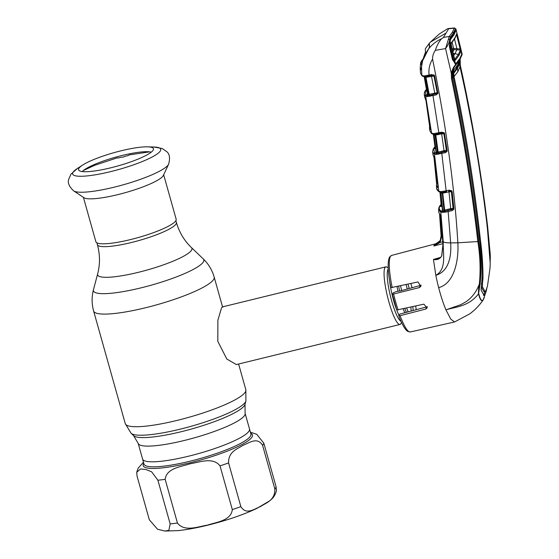 <?xml version="1.0" encoding="UTF-8"?>
<svg xmlns="http://www.w3.org/2000/svg" width="559" height="559" viewBox="0 0 559 559"><rect width="100%" height="100%" fill="white"/><g stroke="black" fill="none" stroke-linecap="round" stroke-linejoin="round"><path stroke-width="0.84" d="M245.101 413.311A55.537 9.873 -15.7 0 1 184.302 440.478A55.537 9.873 -15.7 0 1 138.178 443.364L143.998 464.082A55.537 9.873 -15.7 0 0 190.123 461.189A55.537 9.873 -15.7 0 0 250.921 434.022L249.51 428.998A55.537 9.873 164.3 0 1 188.711 456.165A55.537 9.873 164.3 0 1 142.587 459.058A55.537 9.873 -15.7 0 0 188.711 456.165A55.537 9.873 -15.7 0 0 249.51 428.998L245.101 413.311L245.003 404.353L245.904 400.971L245.834 389.728L238.609 364.021M410.872 283.518A29.662 5.443 -103.8 0 1 412.074 287.794M415.742 305.997A29.662 5.443 -103.8 0 1 416.155 309.756M400.824 323.703A29.662 5.443 -103.8 0 1 400.803 323.738A29.662 5.443 -103.8 0 1 400.782 323.78A29.662 5.443 -103.8 0 1 399.944 324.486A29.662 5.443 -103.8 0 1 388.26 299.582A29.662 5.443 -103.8 0 1 384.983 267.579A29.662 5.443 -103.8 0 1 385.822 266.867A29.662 5.443 -103.8 0 1 386.933 267.132L388.198 267.929M221.609 307.611L217.891 320.153L217.814 341.325L226.793 358.997L236.352 364.573L399.944 324.486M408.161 311.88A29.662 5.443 -103.8 0 1 406.659 308.03M401.614 290.596A29.662 5.443 -103.8 0 1 400.607 285.796M163.361 175.435A41.694 7.414 164.3 0 1 117.872 194.616A41.694 7.414 164.3 0 1 84.018 197.739L73.697 190.905A49.87 8.867 164.3 0 0 114.197 187.174A49.87 8.867 164.3 0 0 168.608 164.227L163.361 175.435M163.675 174.771L176.155 219.184A41.694 7.414 164.3 0 1 130.513 239.58A41.694 7.414 164.3 0 1 95.882 241.747L83.403 197.334M121.156 150.776A38.906 6.918 164.3 0 1 147.597 146.835A38.906 6.918 164.3 0 1 153.508 149.211A38.906 6.918 164.3 0 1 110.871 167.784A38.906 6.918 164.3 0 1 78.763 170.222A38.906 6.918 164.3 0 1 82.571 165.115A38.906 6.918 164.3 0 1 121.156 150.776M82.243 171.571A37.243 6.617 164.3 0 1 122.148 155.465A37.243 6.617 164.3 0 1 151.237 152.174M164.828 531.05L157.54 529.24L149.323 519.772L137.039 476.065L136.724 472.257L140.602 468.945L145.871 469.504L151.608 471.782L157.89 480.223L170.181 523.93L168.86 530.372L164.828 531.05L178.195 530.617C186.853 529.694 196.677 527.885 207.675 525.201C226.661 520.464 242.99 514.902 256.665 508.508L269.438 500.99C270.402 499.851 274.21 498.481 276.439 490.732L276.125 486.924L263.841 443.21L256.756 434.308L250.411 432.205M274.86 489.013C275.119 500.591 265.763 502.939 260.326 506.65C254.457 508.816 246.253 515.454 240.852 506.615L228.568 462.901C228.31 451.33 237.666 448.975 243.102 445.264C248.972 443.105 257.175 436.46 262.576 445.306L274.86 489.013A65.913 11.718 -15.7 0 0 276.125 486.924M232.313 509.598C231 520.834 216.221 522.141 207.368 525.146C198.089 526.592 184.505 532.224 177.448 523.042L165.164 479.329C166.484 468.093 181.256 466.779 190.116 463.774C199.395 462.328 212.972 456.703 220.029 465.885L232.313 509.598A65.913 11.718 -15.7 0 0 240.852 506.615M149.672 151.859L129.339 154.857L128.249 155.556A40.828 7.26 164.3 0 0 124.916 156.317L123.162 157.135L121.492 157.156A40.828 7.26 164.3 0 0 118.061 158.057L117.502 157.757L94.834 165.24L83.41 170.481M431.038 132.735A0.985 0.964 129.9 0 0 431.366 133.328L429.864 130.792L431.038 132.735L432.044 133.315A0.985 0.922 103.2 0 0 432.729 134.09L434.259 134.377A0.985 0.72 105.1 0 0 434.329 134.391L435.433 134.314L435.789 135.075L438.158 152.111L444.035 150.657L441.659 133.846L435.084 135.187L433.987 134.831M432.044 133.315L433.777 133.629A0.985 0.72 105.1 0 0 434.259 134.377L434.329 134.391M433.861 134.286A0.985 0.957 -55.5 0 1 433.938 134.551L436.139 150.616M433.994 134.88L436.013 152.327L436.586 151.999M436.146 150.671L436.237 151.699L437.459 152.293L435.084 135.187A0.985 0.95 -65.5 0 0 434.553 134.46L434.42 134.419M433.777 133.629L441.624 132.19L444.335 132.811L447.165 150.511L447.025 151.468L445.334 152.684L436.691 154.361A0.985 0.762 -102.7 0 1 436.97 153.313A0.985 0.95 -68.9 0 0 437.459 152.293L438.158 152.111L438.256 153.166L446.355 150.965A0.985 0.943 -71.7 0 0 446.403 150.483L443.818 133.266L442.092 132.944L437.459 133.874A0.985 0.468 80.9 0 1 437.369 133.908L439.318 133.524M441.344 133.119L441.659 133.846L444.021 133.727L446.403 150.483L444.035 150.657L444.098 151.775L439.178 152.991A0.985 0.538 -100.1 0 0 438.955 154.13M436.509 134.055L435.433 134.314A0.985 0.685 68.3 0 1 434.65 133.573M444.782 133.755L444.021 133.727A0.985 0.943 -68.4 0 0 443.818 133.266L444.335 132.811M436.775 133.14A0.985 0.468 80.9 0 0 437.369 133.908L436.369 134.083M441.624 132.19L442.092 132.944M447.165 150.511L446.445 150.497M445.334 152.684L445.278 151.566L444.098 151.775M447.025 151.468L446.355 150.965M437.795 185.197L434.818 159.476L434.371 157.219L433.001 154.815L434.832 159.497L437.795 185.197L437.543 187.538L436.39 185.497L436.677 188.46L438.116 190.731L439.039 191.269L440.995 191.653L446.138 190.787L441.687 152.453M435.007 146.989L433.672 149.001L434.581 152.747L438.256 153.166A0.985 0.622 -91.6 0 0 437.97 154.228M436.237 151.699A0.985 0.964 -58.2 0 1 435.559 152.789L436.656 151.929L436.237 151.699M436.691 154.361L436.055 154.431A0.985 0.818 -91.7 0 1 436.572 153.299L435.559 152.789M435.74 146.549L435.07 147.66L434.965 146.661L435.622 146.793M434.965 146.661L433.323 134.195L434.965 146.682M435.07 147.66L435.761 148.764L434.371 148.687A0.985 0.964 -154.4 0 0 434.986 148.184L434.986 148.184A0.985 0.964 -154.4 0 0 435.07 147.66L434.986 148.184L435.237 147.716A0.985 0.957 -148.8 0 0 435.363 147.115L435.328 146.793M434.371 148.687L435.056 147.562A0.985 0.95 -144.2 0 0 435.063 147.562M435.237 147.716L435.671 147.157M436.055 154.431L433.896 153.823L432.638 151.866L433.05 149.532A0.985 0.964 -156 0 1 433.672 149.001M436.39 185.497L436.663 183.548A0.985 0.964 -160.1 0 1 437.313 182.954L438.235 186.482M436.614 183.967L433.924 156.793M438.116 190.731A0.985 0.964 126.4 0 0 438.501 191.402L439.269 191.891A0.985 0.957 119.2 0 1 438.794 191.164L434.483 154.207A0.985 0.957 119.2 0 1 435.161 153.117M438.34 186.482L437.781 186.951L437.788 185.134M437.809 186.748A0.985 0.964 130.5 0 0 437.543 187.538M436.118 153.795L436.719 153.662M438.109 153.348L439.039 153.145M437.32 180.955L436.586 180.809M434.043 156.611A0.985 0.964 130.2 0 0 434.259 157.114M444.014 191.157A0.985 0.461 80.8 0 0 444.601 191.933L444.601 191.933A0.985 0.461 80.8 0 0 444.684 191.898L446.599 191.541M449.003 190.186L451.574 190.661L451.12 191.178L449.422 190.961L449.003 190.186L446.138 190.787L446.557 191.569L442.651 192.345L444.671 210.107L450.701 208.605L448.996 191.835L442.288 193.26L441.03 192.848M450.254 190.871L449.464 190.933M451.12 191.178A0.985 0.936 -70.9 0 1 451.386 191.744L448.996 191.835L448.688 191.115M441.862 191.59A0.985 0.678 68.2 0 0 442.651 192.345L441.533 192.436A0.985 0.72 104.7 0 1 441.477 192.422L441.533 192.436M440.995 191.653A0.985 0.72 104.7 0 0 441.477 192.422L439.674 192.065A0.985 0.936 107.5 0 1 439.039 191.269M440.904 192.303A0.985 0.957 -58.8 0 1 441.002 192.638L442.553 208.619M441.708 192.485L441.652 192.464A0.985 0.943 -68.3 0 1 442.288 193.26L443.965 210.331L444.671 210.107L444.768 211.176L453.007 208.982A0.985 0.936 105.9 0 0 453.083 208.458L451.386 191.744L453.083 208.458L450.701 208.605L450.771 209.737L445.628 211.016A0.985 0.524 -100.4 0 0 445.418 212.147L440.841 212.238L438.577 209.562L438.815 212.532L440.143 214.663A0.985 0.964 125.9 0 0 440.394 215.229L440.904 217.521M441.938 192.617L442.749 192.457M441.037 192.918L442.379 210.345L442.847 210.058M442.609 212.448A0.985 0.797 -92.9 0 1 443.105 211.337L441.924 210.82L442.91 209.995L442.609 209.765L443.965 210.331A0.985 0.943 108.4 0 1 443.448 211.337L444.768 211.176A0.985 0.601 -93.2 0 0 444.496 212.245M442.56 208.689L442.609 209.765A0.985 0.957 118.3 0 1 441.924 210.82M451.574 190.661L452.168 191.807L453.873 208.528L453.656 209.548L452.007 210.645L448.171 211.602L450.645 242.886C451.588 255.225 449.212 271.443 435.824 275.294C447.221 269.172 442.679 252.584 443.245 241.795L440.841 212.238A0.985 0.957 -64.5 0 1 441.519 211.183L443.448 211.337A0.985 0.748 -101.7 0 0 443.147 212.392M452.168 191.807L451.441 191.765M453.873 208.528L453.146 208.479M452.007 210.645L451.938 209.52L450.771 209.737M453.656 209.548L453.007 208.982M445.418 212.147L448.171 211.602L448.101 210.477M427.474 306.688L399.762 314.109L398.791 315.709L400.09 315.702A39.403 7.225 76.2 0 0 410.334 331.969L454.607 321.949L469.581 313.948C474.801 310.21 479.342 305.528 483.193 299.904L483.318 299.701C481.69 301.979 480.097 300.022 478.532 293.824C478.357 291.183 478.63 287.885 479.363 283.923C480.691 269.976 480.181 255.854 477.826 241.558L457.856 242.809C458.855 259.208 454.733 283.469 438.654 287.654A40.206 7.379 76.2 0 1 435.824 275.294L433.449 259.439L440.744 257.322M440.143 214.663L440.904 217.591L442.931 244.653L441.799 255.812C440.031 258.985 437.257 260.194 433.456 259.439L433.449 259.439M441.799 255.812L441.701 255.694C441.31 257.475 438.2 258.985 438.368 258.621L433.484 259.432M440.904 217.591L442.931 244.556M440.499 215.488L441.903 235.863L440.059 242.48L433.959 245.974L439.395 241.705L440.401 239.874L441.072 235.681L439.598 214.474M443.629 211.211L444.803 210.946M453.083 209.101L453.866 208.926M442.882 243.689L433.952 245.967M433.826 246.023L434.35 244.8L439.744 241.013L440.401 239.874L441.065 235.702L441.903 235.863M439.395 241.705L440.059 242.48L442.798 241.774M438.577 209.562L439.032 207.277A0.985 0.964 24.4 0 1 439.654 206.753C438.885 208.451 439.276 209.8 440.827 210.806L441.519 211.183M441.093 204.615L439.654 206.753M435.14 244.024L435.321 243.976C435.775 244.115 437.054 243.368 439.157 241.733L435.58 243.906M398.791 315.709L398.777 315.786C401.404 322.774 403.905 327.581 406.281 330.208L407.623 331.368L410.334 331.969M454.041 307.198L454.006 307.785M400.09 315.702L425.602 309.099L427.16 307.981L423.883 304.173L396.743 310L392.369 294.32L419.229 287.619L420.857 286.39L417.964 281.946L390.881 287.682C387.764 272.24 387.317 262.031 389.539 257.07L391.579 255.428A39.403 7.225 76.2 0 0 390.489 256.364A39.403 7.225 76.2 0 0 392.208 287.654M421.255 285.195L400.433 290.918L396.163 291.56L393.263 292.832L392.369 294.32M454.607 321.949L450.785 319.14L445.935 309.854C443.315 303.579 440.883 296.179 438.654 287.654M481.823 280.583L482.906 279.255M478.916 287.116L477.77 287.822M478.532 293.824C468.68 306.632 455.781 306.758 445.935 309.854L460.833 304.655L465.94 301.804C472.145 297.486 476.617 291.525 479.363 283.923L480.111 283.853L478.532 293.824M461.825 53.944A0.985 0.845 25.3 0 1 462.007 54.88L459.624 60.134L455.571 65.41C454.132 66.814 452.993 69.435 452.168 73.271L452.378 78.309C463.642 132.42 472.404 186.755 478.665 241.306L477.826 241.558C471.558 187.013 462.782 132.7 451.49 78.609L451.274 73.271L445.565 48.584L435.307 50.359C433.456 53.014 432.533 55.935 432.561 59.135C446.075 125.237 454.502 186.461 457.856 242.809L450.645 242.886A9.887 2.103 176.5 0 1 443.245 241.795L442.77 241.397M456.102 29.522L455.361 28.921L453.454 32.974L450.358 37.201L449.709 39.514C449.387 42.33 448.004 45.349 445.565 48.584L449.254 36.44L452.343 32.233L454.467 27.95L448.199 28.565M455.361 28.921A0.985 0.964 -161.7 0 0 454.243 28.188L448.681 28.74L446.047 33.093L443.42 37.446L449.254 36.44A0.985 0.943 -139.3 0 1 450.358 37.201M443.42 37.446L441.701 38.669C439.136 41.359 437.005 45.258 435.307 50.359M455.711 29.99L453.587 34.56L450.037 39.389L449.722 46.46L452.776 59.436L455.34 63.761A0.985 0.943 -66.6 0 1 455.878 64.495L452.469 59.652L449.408 46.642L449.806 39.899L448.639 38.983M446.047 33.093L430.451 42.086L429.291 43.316L429.571 47.11L428.418 49.129C431.981 44.545 436.411 41.059 441.701 38.669M422.129 75.975L423.086 76.387A0.985 0.915 101.7 0 1 422.38 75.619L421.793 75.381A0.985 0.964 129.2 0 0 422.129 75.975L420.522 73.285L421.793 75.381L421.549 66.654C422.122 61.231 423.869 56.228 426.803 51.645L428.418 49.129M439.276 34.001L447.773 28.628L439.276 34.001L430.451 42.086M448.681 28.74L447.773 28.628L448.681 28.74M455.739 30.486L455.732 29.452L455.739 30.486M461.273 53.133L462.069 54.244A0.985 0.838 -3.9 0 0 461.825 53.867M461.909 53.042L462 54.789L461.699 52.308M422.38 75.619L423.953 75.926A0.985 0.727 106 0 0 424.428 76.653L424.428 76.653A0.985 0.727 106 0 0 424.512 76.667L425.623 76.597L425.979 77.345L429.179 94.289L437.229 92.696A0.985 0.95 -68.3 0 1 437.229 93.073L437.942 93.437L436.139 94.939L427.02 96.595L425.224 95.994L424.239 94.296M423.086 76.387L424.512 76.667M423.953 75.926L424.833 75.87A0.985 0.692 68.1 0 0 425.623 76.597L427.488 76.213A0.985 0.482 81.2 0 0 427.586 76.178L429.55 75.814L429.081 75.074L431.639 74.543L434.56 75.556L437.942 93.437M424.833 75.87L426.887 75.451A0.985 0.482 81.2 0 0 427.488 76.213L432.065 75.311L431.639 74.543M426.887 75.451L429.081 75.074C428.425 69.274 429.585 63.957 432.561 59.135M434.72 76.01L434.008 76.038L437.229 92.696L433.924 75.807A0.985 0.95 -64.5 0 1 434.001 76.031L425.273 77.415L424.288 76.758L424.372 77.156M431.331 75.465L434.937 94.017L430.381 95.135L432.82 94.618L438.85 132.776L439.276 133.552L442.903 132.881M434.56 75.556L433.924 75.807L432.966 75.234L429.55 75.814M432.82 94.618L437.229 93.073M436.139 94.939L436.083 93.814L434.937 94.017M427.991 94.059L429.179 94.289L429.277 95.33L430.381 95.135A0.985 0.538 79.9 0 0 430.157 96.295M426.461 89.587L425.231 91.473L425.909 94.869L429.277 95.33A0.985 0.636 91 0 0 428.984 96.4M424.665 76.709A0.985 0.957 -61.2 0 1 425.273 77.415L428.487 94.429A0.985 0.957 -65.1 0 1 428.04 95.456A0.985 0.776 75.1 0 0 427.803 96.518M424.379 77.198L427.432 93.821A0.985 0.964 -53.8 0 1 426.755 94.946L427.307 94.394M427.02 96.595A0.985 0.845 90.3 0 1 427.558 95.442L426.755 94.946M427.3 92.899L427.216 94.513L427.914 94.122M424.246 76.604A0.985 0.964 -50 0 1 424.288 76.758L427.286 92.878M432.268 75.241L433.952 74.85M427.307 91.236L425.846 91.18A0.985 0.964 -154.8 0 0 426.538 90.111L426.65 89.314M426.405 89.202L424.176 76.59L426.398 89.23M449.597 40.639L450.212 38.578L453.684 33.847L455.732 29.452M452.168 73.271L451.274 73.271C452.469 69.016 453.943 66.158 455.683 64.711L454.97 63.551L455.592 64.306M455.571 65.41L455.683 64.711M478.665 241.306C481.013 255.652 481.495 269.836 480.111 283.853M460.008 59.806L457.863 64.634L453.845 70.022L452.937 73.334L453.265 77.415L451.49 78.609M453.265 77.415C464.676 131.477 473.445 185.777 479.58 240.314C481.411 253.241 482.207 266.119 481.977 278.934L481.054 289.953L484.01 295.452L484.96 294.565L486.141 291.47L483.193 299.904M478.749 293.566C480.237 299.764 481.802 301.741 483.43 299.484L484.255 297.612M481.439 283.895L481.432 287.249L484.01 291.868L485.925 290.785L487.455 286.138L489.929 268.886L490.222 263.589L487.364 227.848C481.131 173.646 472.006 119.954 459.987 66.759L457.905 71.587L454.027 76.618C465.549 130.631 474.325 184.903 480.356 239.427C482.082 252.298 482.962 265.127 482.997 277.921L482.487 283.63L481.439 283.895M481.432 287.249L482.501 286.97L485.086 291.581L483.458 295.355M482.501 286.97L482.487 283.63M457.905 71.587A16.477 15.931 31.2 0 1 457.5 68.268L459.575 63.733L459.987 66.759M453.768 73.334L452.818 73.522L456.521 68.484L457.5 68.268L453.768 73.334L454.027 76.618M453.698 74.221L452.72 74.312M456.577 66.591A17.469 16.889 31.2 0 0 456.521 68.484L458.59 63.985L459.575 63.733M482.04 278.158L482.997 277.921M459.994 59.848L460.148 66.032C472.055 119.27 481.18 172.997 487.511 227.206L490.271 261.305M459.17 62.161L459.784 62.007M458.59 63.985L458.659 64.488M458.841 63.908L458.792 62.957M486.777 288.73L486.141 291.47M460.281 65.2L475.989 145.836L484.611 202.127L487.63 226.472L487.022 226.367L487.63 226.479L490.264 254.478L487.63 226.479C481.173 172.249 472.062 118.501 460.288 65.228L460.183 59.093M460.148 66.032L460.281 65.214M459.246 62.14L459.379 63.775M453.433 34.756L453.684 33.847M450.212 38.578L449.974 39.465M456.039 64.984L454.984 63.419M421.444 67.625L421.053 69.596M420.976 69.672L420.235 67.939L420.522 73.285M455.767 65.193A0.985 0.985 -35.6 0 0 455.403 63.789M459.512 59.016A0.985 0.957 31.2 0 1 459.624 60.134A16.477 15.931 31.2 0 0 457.863 64.634M420.277 70.532L420.235 67.939M437.25 92.703L437.963 92.696M431.366 133.328L432.009 133.797A0.985 0.957 122.8 0 1 431.59 133.14L425.692 96.351A0.985 0.964 124 0 1 426.37 95.226M425.525 98.733A0.985 0.971 -44.9 0 0 425.713 99.167L424.742 97.273L426.377 101.619L430.444 127.242L430.36 129.548L429.445 127.857L429.864 130.792M429.619 126.362L425.79 99.334M429.452 127.857L429.661 125.922A0.985 0.964 18.9 0 1 430.151 125.37M429.85 123.364L429.48 123.239M426.999 96.414L427.754 96.246M430.199 125.705L430.5 127.773M426.377 101.619L430.577 128.905M430.36 129.548A0.985 0.964 -45.5 0 1 430.549 128.815M426.517 90.069A0.985 0.95 -143.9 0 0 426.531 90.062L426.14 90.635L426.531 90.418M427.041 89.713L426.461 90.67L426.824 89.573M441.813 204.314L441.135 205.439L441.065 204.363L441.903 204.503L441.757 206.509L440.436 206.432L441.128 205.279A0.985 0.95 35.6 0 1 441.121 205.286M441.135 205.439A0.985 0.964 25.8 0 1 440.436 206.432M441.813 204.503A0.985 0.95 35.6 0 1 441.645 204.929L441.303 205.446L441.4 204.489M441.072 204.342L439.989 192.149M440.813 192.289L442.141 204.44M421.088 64.669L425.441 52.239L425.322 48.794L429.291 43.35M451.078 43.658A0.985 0.936 -140.1 0 0 451.204 42.91L454.774 38.082L456.822 33.617L461.063 50.771A0.985 0.964 -165.2 0 0 460.35 50.044L453.831 49.604L452.175 42.323M452.951 51.868L453.859 49.597L453.712 48.423L460.141 48.982L456.745 35.273L456.165 35.881M454.516 39.046L456.85 48.423A0.985 0.384 99.6 0 0 456.969 49.471L455.068 53.629L458.345 54.551L460.35 50.044L460.141 48.982L460.728 48.661M429.032 43.616L429.501 47.389M453.419 59.17L455.292 62.992L450.128 41.17L450.358 46.194L453.419 59.17L452.734 59.268M450.128 41.17L450.491 39.542L449.862 40.164M449.681 46.292L450.358 46.194M426.817 51.61L422.583 60.861L421.528 66.877M421.472 66.891L421.13 69.421M453.461 59.324L452.944 60.009M454.495 62.839L455.375 63.083M461.706 52.378L456.382 30.829L461.804 54.097L459.826 58.506L456.221 63.328L455.292 62.992M420.92 69.421L420.235 67.429L420.675 62.524L422.29 59.743M456.759 34.972L457.262 34.791L457.115 34.162M452.413 36.342L453.943 34.854L455.976 30.479L456.382 30.829L455.976 30.479L455.292 31.143L456.004 30.431M450.491 39.542L453.943 34.854M456.822 33.617A0.985 0.964 17.8 0 1 456.808 34.141L454.677 38.795L451.022 43.728M454.802 59.527A0.985 0.936 42.2 0 1 455.354 60.211L454.558 58.863L451.274 44.965L451.204 42.91M454.558 58.863L451.274 44.965M461.063 50.771L459.051 55.285L455.354 60.211M454.649 59.471L458.345 54.551L459.051 55.285M457.332 34.944L456.745 35.273L456.57 34.525M456.976 49.471A0.985 0.384 99.7 0 1 456.85 48.423M453.817 55.516L455.068 53.629L453.314 53.405M420.675 62.524L421.067 64.697M422.583 60.861L429.319 47.431M138.178 443.364L133.594 435.671A58.185 10.341 -15.7 0 0 181.319 431.688A58.185 10.341 -15.7 0 0 245.003 404.353M133.594 435.671L131.065 433.246A59.967 10.663 -15.7 0 0 180.257 429.144A59.967 10.663 -15.7 0 0 245.904 400.971M131.065 433.246L125.265 423.617A62.622 11.131 -15.7 0 0 177.273 420.361A62.622 11.131 -15.7 0 0 245.834 389.728M125.265 423.617L93.612 311A62.622 11.131 -15.7 0 0 145.619 307.736A62.622 11.131 -15.7 0 0 214.181 277.11C212.147 270.039 208.5 263.96 203.224 258.866A57.318 10.188 -15.7 0 1 141.05 287.85A57.318 10.188 -15.7 0 1 93.458 289.723L97.643 273.938A48.982 8.706 -15.7 0 0 138.304 272.338A48.982 8.706 -15.7 0 0 191.43 247.574L203.224 258.866M97.643 273.938C100.166 264.316 100.082 254.548 97.385 244.632A41.031 7.295 -15.7 0 0 131.456 242.501A41.031 7.295 -15.7 0 0 176.385 222.426L175.875 220.623M407.979 284.161A27.139 4.975 -103.8 0 1 409.23 288.556M412.794 306.653A27.139 4.975 -103.8 0 1 413.136 310.559M406.386 312.355A27.139 4.975 -103.8 0 1 404.772 308.449M399.629 290.939A27.139 4.975 -103.8 0 1 398.658 286.222M404.821 312.767A26.364 4.835 -103.8 0 1 403.144 308.813M397.917 291.029A26.364 4.835 -103.8 0 1 397.016 286.585M406.044 284.587A26.364 4.835 -103.8 0 1 407.322 289.066M410.837 307.094A26.364 4.835 -103.8 0 1 411.158 311.083M399.021 315.332A26.364 4.835 -103.8 0 1 389.595 280.653M401.062 321.376A27.139 4.975 -103.8 0 1 390.622 296.941A27.139 4.975 -103.8 0 1 388.065 269.375A27.139 4.975 -103.8 0 1 388.253 269.11M147.597 146.835L153.802 147.003A45.733 8.126 164.3 0 1 153.795 156.101A45.733 8.126 164.3 0 1 110.626 171.627A45.733 8.126 164.3 0 1 77.366 168.49L70.972 174.163L68.687 179.32C67.499 182.779 69.169 186.643 73.697 190.905M250.712 433.267A56.752 10.09 164.3 0 1 190.312 462.705A56.752 10.09 164.3 0 1 143.789 463.32M228.568 462.901A65.913 11.718 164.3 0 1 220.029 465.885M263.841 443.21A65.913 11.718 164.3 0 1 262.576 445.306M170.181 523.93A65.913 11.718 -15.7 0 0 177.448 523.042M165.164 479.329A65.913 11.718 164.3 0 1 157.89 480.223M434.671 148.135A0.985 0.957 -148.8 0 0 435.063 147.932M434.539 147.576A0.985 0.95 -143.2 0 0 434.029 147.911L433.05 149.532M434.043 148.303A0.985 0.957 -148.8 0 0 433.477 148.722M434.581 152.747A0.985 0.964 126.5 0 0 433.896 153.823M442.931 244.653L441.701 255.694M441.072 235.681L439.591 214.46M440.143 211.854A0.985 0.964 -57.4 0 1 440.827 210.806M439.032 207.277L439.458 206.481A0.985 0.957 31.2 0 1 440.024 206.054M440.513 205.328A0.985 0.95 -143.4 0 0 440.003 205.67L439.458 206.481M434.35 244.8L435.014 244.059M426.936 306.891L425.602 309.099M393.683 294.286A39.403 7.225 76.2 0 0 398.085 309.945M420.494 285.537L419.229 287.619M453.454 32.974A0.985 0.957 -148.8 0 0 452.343 32.233M453.146 76.779L454.013 76.562M479.503 239.636L480.356 239.427M483.87 294.81L484.96 294.565M425.909 94.869A0.985 0.971 131.2 0 0 425.224 95.994M425.231 91.473A0.985 0.964 -156.6 0 0 424.602 92.011L424.253 94.359L424.742 97.273M425.588 90.782A0.985 0.957 -148.8 0 0 425.022 91.201L424.602 92.011M426.091 90.048A0.985 0.943 -142.8 0 0 425.581 90.383L425.022 91.201M425.846 91.18L426.14 90.635M442.323 206.362L441.757 206.509M441.128 205.663L440.737 205.866M453.831 49.604L452.497 49.933M453.691 48.43L452.224 48.787M454.774 38.082L454.523 38.983M222.678 307.345L214.181 277.11M97.385 244.632L96.875 242.837M191.43 247.574C184.26 240.677 179.25 232.299 176.385 222.426M93.612 311C91.662 303.907 91.613 296.815 93.458 289.723M401.558 322.452L400.803 323.738M385.822 266.867L222.23 306.954M153.802 147.003L162.215 148.519L166.848 151.727C169.663 154.06 170.25 158.232 168.608 164.227M82.571 165.115L77.366 168.49M143.474 462.195L138.213 468.1L136.724 472.257M432.009 133.797L432.729 134.09M433.539 133.901L433.917 134.495M434.979 146.779L434.029 147.911M433.001 154.815L432.638 151.866M438.501 191.402C437.075 189.962 436.467 188.984 436.677 188.453M439.06 153.11L438.13 153.32M436.733 153.627L436.132 153.76M433.917 156.779L436.663 183.548M440.555 191.919L440.981 192.582M453.866 208.898L453.063 209.073M444.803 210.918L443.671 211.169M440.38 215.201L438.822 212.525M441.072 204.398L440.003 205.67M391.579 255.428L436.523 243.563M439.15 241.747L439.744 241.013M431.967 75.276L432.966 75.234M423.967 76.206L424.267 76.702M455.878 28.921L454.467 27.95M490.264 254.485L490.313 259.173M462.118 54.502L462.125 53.944M456.193 29.879L456.326 30.724M455.236 63.726L455.739 64.089M429.64 125.992L425.776 99.299M427.754 96.218L426.992 96.386M425.706 99.146L426.363 101.591M426.433 89.377L425.581 90.383M441.044 205.929L441.303 205.446M441.065 204.363L439.975 192.142M454.586 58.814L454.649 59.527"/></g></svg>
